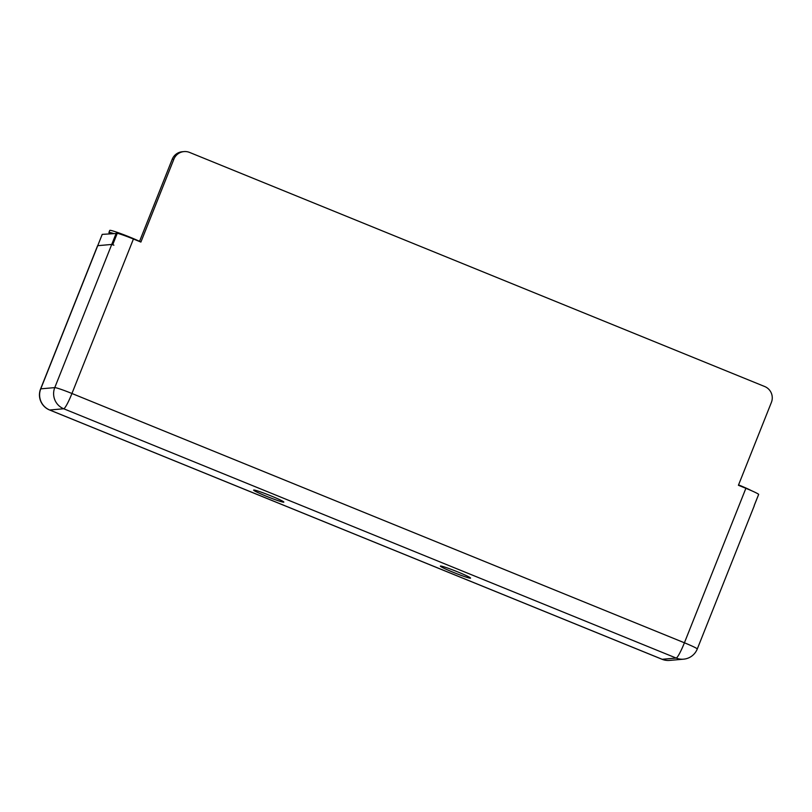 <?xml version="1.0" encoding="UTF-8"?>
<svg xmlns="http://www.w3.org/2000/svg" width="812" height="812" viewBox="0 0 812 812"><rect width="100%" height="100%" fill="white"/><g stroke="black" fill="none" stroke-linecap="round" stroke-linejoin="round"><path stroke-width="1.22" d="M745.883 488.316A16.25 1.025 21.7 0 1 758.662 494.346L754.165 505.653A16.25 1.025 21.7 0 1 754.246 505.825L697.275 648.991A16.25 1.025 -158.3 0 0 684.414 642.789L745.883 488.316L738.412 485.272L771.4 402.387A12.19 12.068 84.9 0 0 764.691 386.522L189.572 152.423A12.19 12.068 84.9 0 0 173.88 159.172L140.892 242.057L133.422 239.022L71.943 393.495L684.414 642.789A16.25 2.01 112.1 0 1 676.173 658.055L63.712 408.761L49.705 409.999L662.166 659.293L676.173 658.055A16.25 16.098 -95.1 0 0 683.602 659.171A16.25 16.25 0 0 0 697.275 648.991M102.221 234.404L40.762 388.846A16.25 1.025 -158.3 0 0 40.6 388.918L97.572 245.752A16.25 1.025 21.7 0 1 97.734 245.681L111.741 244.442A16.25 1.025 21.7 0 1 112.777 244.585L117.273 233.277A16.25 1.025 21.7 0 1 133.422 239.022M270.975 495.899A16.25 1.025 -158.3 0 0 253.638 490.093A16.25 1.025 -158.3 0 0 268.356 497.045A16.25 1.025 -158.3 0 0 283.835 502.11A16.25 1.025 -158.3 0 0 270.975 495.899M457.704 571.902A16.25 1.025 -158.3 0 0 440.358 566.096A16.25 1.025 -158.3 0 0 455.085 573.049A16.25 1.025 -158.3 0 0 470.564 578.114A16.25 1.025 -158.3 0 0 457.704 571.902M173.88 159.172L172.195 159.314L139.491 241.489M172.195 159.314A12.19 12.068 -95.1 0 1 182.324 151.732L184.009 151.59M113.893 245.173L111.741 244.442L97.734 245.681L102.21 234.384L117.222 233.42M758.581 494.549L754.175 505.663L758.601 494.579M109.458 233.734L108.95 232.567A18.889 1.188 21.7 0 1 108.94 232.476L109.762 230.405A18.889 1.188 21.7 0 1 120.683 233.582A18.889 1.188 21.7 0 1 139.562 241.326M108.94 232.476A18.889 1.188 21.7 0 1 113.294 233.399M738.565 484.896A18.889 1.188 21.7 0 1 751.536 490.702M40.6 388.918A16.25 16.25 0 0 0 49.573 409.979A16.25 2.01 112.1 0 0 49.705 409.999A16.25 16.098 -95.1 0 1 40.762 388.846L54.769 387.608L116.238 233.135M71.943 393.495A16.25 1.025 -158.3 0 0 54.769 387.608A16.25 16.098 84.9 0 0 63.712 408.761A16.25 2.01 112.1 0 0 71.943 393.495M669.596 660.41A16.25 16.098 84.9 0 1 662.166 659.293A16.25 2.01 112.1 0 1 662.034 659.273A16.25 16.25 0 0 0 669.596 660.41L683.602 659.171M49.573 409.979L662.034 659.273"/></g></svg>
